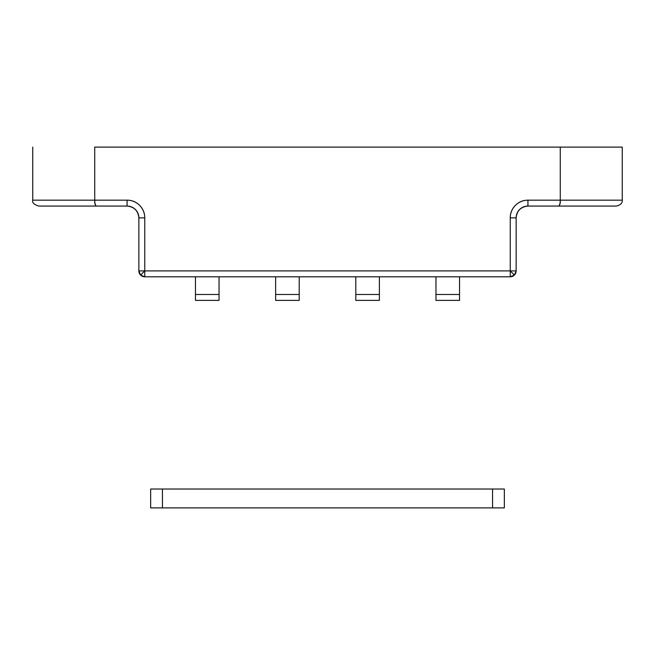 <?xml version="1.0" encoding="UTF-8"?>
<svg xmlns="http://www.w3.org/2000/svg" width="655" height="655" viewBox="0 0 655 655"><rect width="100%" height="100%" fill="white"/><g stroke="black" fill="none" stroke-linecap="round" stroke-linejoin="round"><path stroke-width="0.98" d="M459.548 300.383L459.548 294.488L435.968 294.488L435.968 300.383L459.548 300.383L459.548 294.488L435.968 294.488L435.968 276.803L435.968 300.383L459.548 300.383M459.548 276.803L459.548 294.488L459.548 276.803M510.245 217.853L510.245 270.908L516.14 270.908L144.763 270.908L144.763 276.803L144.763 270.908L140.596 275.075L144.763 276.803L510.245 276.803L510.245 270.908L514.412 275.075L516.14 270.908L516.14 217.853L510.245 217.853C510.245 212.973 511.973 208.806 515.428 205.351C518.883 201.896 523.05 200.168 527.93 200.168A17.685 17.685 0 0 0 510.245 217.853L516.14 217.853L516.14 270.908A5.895 5.895 0 0 1 510.245 276.803L514.412 275.075L510.245 270.908L510.245 276.803L144.763 276.803A5.895 5.895 0 0 1 140.596 275.075L144.763 270.908L138.868 270.908L140.596 275.075A5.895 5.895 0 0 1 138.868 270.908L138.868 217.853L144.763 217.853C144.763 212.973 143.036 208.806 139.589 205.351C136.134 201.896 131.966 200.168 127.078 200.168L94.729 200.168L94.729 147.113L622.25 147.113L560.271 147.113L560.271 200.168L527.93 200.168C523.05 200.168 518.883 201.896 515.428 205.351C511.973 208.806 510.245 212.973 510.245 217.853L510.245 270.908L144.763 270.908L144.763 217.853A17.685 17.685 0 0 0 127.078 200.168C131.966 200.168 136.134 201.896 139.589 205.351C143.036 208.806 144.763 212.973 144.763 217.853L138.868 217.853L138.868 270.908L144.763 270.908L144.763 217.853M32.75 147.113L32.75 200.168C31.923 202.485 33.888 204.45 38.645 206.063L96.146 206.063C95.024 204.868 94.557 202.903 94.729 200.168L32.75 200.168L94.729 200.168L94.729 147.113L560.271 147.113L560.271 200.168L622.25 200.168L560.271 200.168C560.443 202.903 559.976 204.868 558.854 206.063L616.355 206.063L558.854 206.063C559.796 204.794 560.271 202.829 560.271 200.168L527.93 200.168L527.93 206.063L558.854 206.063L527.93 206.063L527.93 200.168M38.645 206.063L127.078 206.063C134.193 206.816 138.123 210.746 138.868 217.853A11.79 11.79 0 0 0 127.078 206.063L127.078 200.168L94.729 200.168C94.729 202.829 95.204 204.794 96.146 206.063L127.078 206.063L127.078 200.168M516.14 217.853C516.893 210.746 520.823 206.816 527.93 206.063A11.79 11.79 0 0 0 516.14 217.853M150.658 507.887L504.35 507.887L504.35 489.023L492.56 489.023L504.35 489.023L504.35 507.887L162.448 507.887L162.448 489.023L492.56 489.023L492.56 507.887L492.56 489.023L150.658 489.023L162.448 489.023L162.448 507.887L150.658 507.887L150.658 489.023L150.658 507.887M379.384 300.383L379.384 294.488L355.804 294.488L355.804 300.383L379.384 300.383L379.384 294.488L355.804 294.488L355.804 276.803L355.804 300.383L379.384 300.383M379.384 276.803L379.384 294.488L379.384 276.803M299.212 300.383L299.212 294.488L275.632 294.488L275.632 300.383L299.212 300.383L299.212 294.488L275.632 294.488L275.632 276.803L275.632 300.383L299.212 300.383M299.212 276.803L299.212 294.488L299.212 276.803M219.04 300.383L219.04 294.488L195.46 294.488L195.46 300.383L219.04 300.383L219.04 294.488L195.46 294.488L195.46 276.803L195.46 300.383L219.04 300.383M219.04 276.803L219.04 294.488L219.04 276.803M622.25 147.113L622.25 200.168C622.569 203.034 620.604 204.999 616.355 206.063"/></g></svg>
